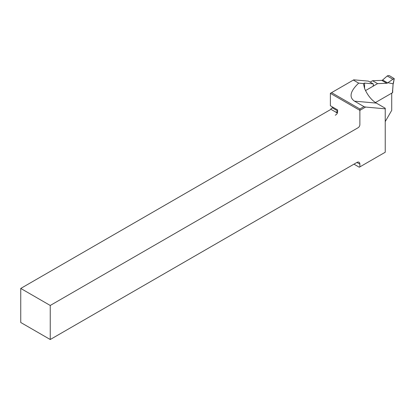 <?xml version="1.0" encoding="UTF-8"?>
<svg xmlns="http://www.w3.org/2000/svg" width="415" height="415" viewBox="0 0 415 415"><rect width="100%" height="100%" fill="white"/><g stroke="black" fill="none" stroke-linecap="round" stroke-linejoin="round"><path stroke-width="0.62" d="M365.527 90.579L377.567 83.628L372.551 80.733L370.159 82.118M375.451 102.557L392.455 92.737L393.104 83.82L394.245 78.648L389.436 75.67L388.238 75.556L387.216 75.976L392.881 79.249L387.641 82.896A2.085 1.204 -60 0 1 386.764 83.27L377.567 83.628M392.455 90.506L392.699 90.221L392.699 92.395A0.835 0.482 180 0 1 392.455 92.737M337.608 111.22L336.814 111.884L335.616 112.014L331.051 109.378L331.061 108.564L333.255 107.418M337.608 110.893L332.171 107.755M372.551 80.733L381.748 80.375A2.085 1.204 120 0 0 382.63 80.002L387.216 75.976M393.985 78.876L392.881 79.249M393.104 83.82L387.901 82.694M393.13 83.814L392.699 90.195M394.245 78.653L393.368 83.55M20.75 288.441L20.75 322.491L50.241 339.517L356.921 162.457A4.171 2.407 -60 0 1 359.006 162.249A4.171 2.407 -60 0 1 359.872 164.158L359.872 166.882L385.234 152.243L385.234 108.813L365.584 107.06L359.872 110.359L359.872 123.976C359.987 125.854 359.198 127.213 357.512 128.064L50.241 305.466L20.75 288.441L330.973 109.337L337.379 113.036M50.241 339.517L50.241 305.466M335.247 115.209C336.928 114.369 337.717 113.01 337.608 111.121L337.608 109.934L330.382 105.763L330.382 93.334L331.564 92.649L359.872 108.995L363.976 106.624L354.488 101.151C348.808 97.214 350.203 91.207 358.669 83.13L363.41 83.555L364.588 83.083L364.588 88.545C367.597 95.305 371.513 100.16 376.332 103.102L354.488 101.151M358.669 83.13L353.357 80.069L353.793 79.82L368.447 81.127L373.163 83.851A2.085 1.204 -60 0 1 372.826 86.362M385.234 121.595L391.719 110.359L391.719 93.162M373.163 83.851L364.588 83.083M359.872 166.882L359.281 167.224L353.974 164.158M359.872 108.995L359.872 110.359L330.382 93.334M353.357 80.069L331.564 92.649M385.234 108.813L385.234 108.237L376.332 103.102M363.41 83.555L364.588 88.545M363.976 106.624L365.584 107.06M386.764 83.27L381.748 80.375M387.641 82.896L382.63 80.002M336.814 111.884L336.845 112.724M356.921 162.457L359.872 164.158M330.869 109.394L330.807 109.072"/></g></svg>
